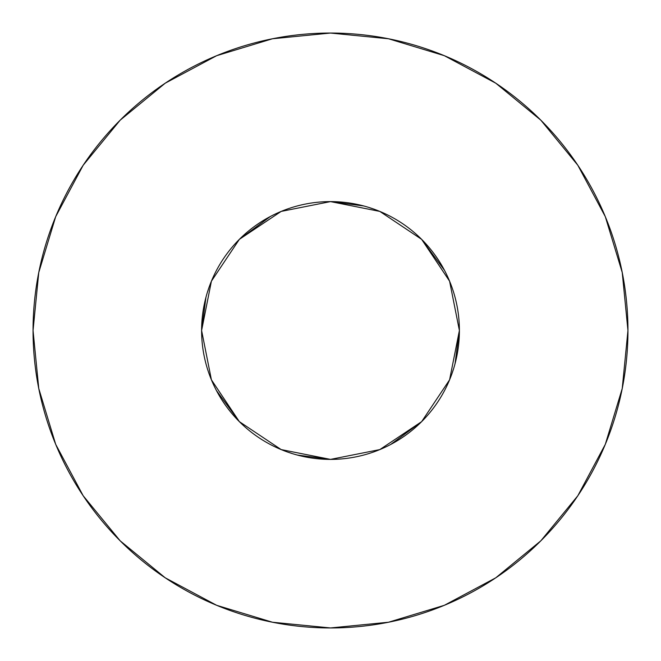 <?xml version="1.0" encoding="UTF-8"?>
<svg xmlns="http://www.w3.org/2000/svg" width="661" height="661" viewBox="0 0 661 661"><rect width="100%" height="100%" fill="white"/><g stroke="black" fill="none" stroke-linecap="round" stroke-linejoin="round"><path stroke-width="0.5" stroke-dasharray="3.31 2.48" d="M459.395 330.5A128.895 128.895 0 0 0 330.5 201.605A128.895 128.895 0 0 0 201.605 330.5A128.895 128.895 0 0 0 330.5 459.395A128.895 128.895 0 0 0 459.395 330.5L449.587 281.173L444.531 270.39M577.764 495.833L605.311 444.332L622.232 388.528L627.95 330.5A297.45 297.45 0 0 0 330.5 33.05A297.45 297.45 0 0 0 33.05 330.5A297.45 297.45 0 0 0 330.5 627.95A297.45 297.45 0 0 0 627.95 330.5L622.232 272.472L605.311 216.668L577.821 165.242M455.032 363.814L449.587 379.827L421.644 421.644M390.61 444.531L379.827 449.587L330.5 459.395M297.186 455.032L281.173 449.587L239.356 421.644M216.469 390.61L211.413 379.827L201.605 330.5M205.968 297.186L211.413 281.173L239.356 239.356M270.39 216.469L281.173 211.413L330.5 201.605M363.814 205.968L379.827 211.413L421.644 239.356M495.833 83.236L444.332 55.689L388.528 38.768L330.5 33.05L272.472 38.768L216.668 55.689L165.242 83.179M83.236 165.167L55.689 216.668L38.768 272.472L33.05 330.5L38.768 388.528L55.689 444.332L83.179 495.758M165.167 577.764L216.668 605.311L272.472 622.232L330.5 627.95L388.528 622.232L444.332 605.311L495.758 577.821"/><path stroke-width="0.99" d="M459.395 330.5L449.587 281.173L421.644 239.356L379.827 211.413L330.5 201.605L281.173 211.413L239.356 239.356L211.413 281.173L201.605 330.5L211.413 379.827L239.356 421.644L281.173 449.587L330.5 459.395L379.827 449.587L421.644 421.644L449.587 379.827L459.395 330.5A128.895 128.895 0 0 1 330.5 459.395A128.895 128.895 0 0 1 201.605 330.5A128.895 128.895 0 0 1 330.5 201.605A128.895 128.895 0 0 1 459.395 330.5L455.032 363.814M33.05 330.5A297.45 297.45 0 0 1 330.5 33.05A297.45 297.45 0 0 1 627.95 330.5A297.45 297.45 0 0 1 330.5 627.95A297.45 297.45 0 0 1 33.05 330.5L38.768 388.528L55.689 444.332L83.179 495.758L120.17 540.83L165.242 577.821L216.668 605.311L272.472 622.232L330.5 627.95L388.528 622.232L444.332 605.311L495.758 577.821L540.83 540.83L577.821 495.758L605.311 444.332L622.232 388.528L627.95 330.5L622.232 272.472L605.311 216.668L577.821 165.242L540.83 120.17L495.758 83.179L444.332 55.689L388.528 38.768L330.5 33.05L272.472 38.768L216.668 55.689L165.242 83.179L120.17 120.17L83.179 165.242L55.689 216.668L38.768 272.472L33.05 330.5M421.644 421.644L390.61 444.531M330.5 459.395L297.186 455.032M239.356 421.644L216.469 390.61M201.605 330.5L205.968 297.186M239.356 239.356L270.39 216.469M330.5 201.605L363.814 205.968M421.644 239.356L444.531 270.39M577.821 165.242L540.83 120.17L495.833 83.236M165.242 83.179L120.17 120.17L83.236 165.167M83.179 495.758L120.17 540.83L165.167 577.764M495.758 577.821L540.83 540.83L577.764 495.833"/></g></svg>
